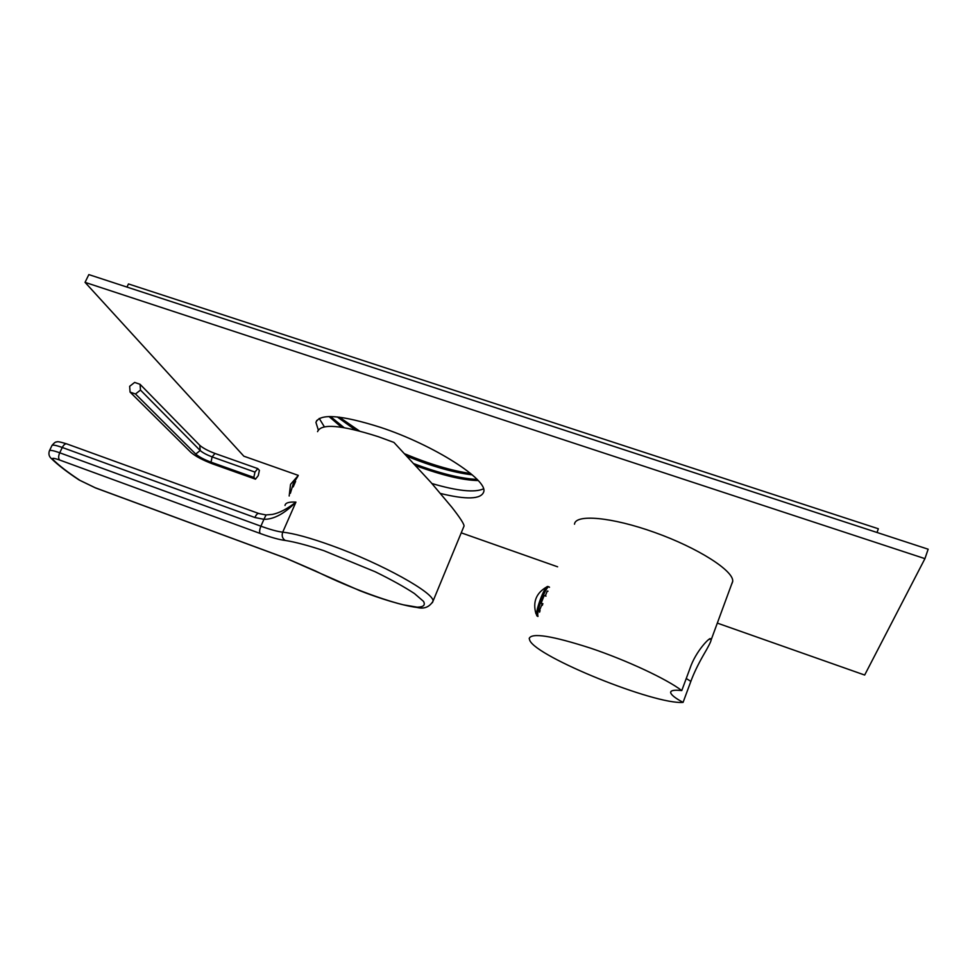 <?xml version="1.0" encoding="UTF-8"?>
<svg xmlns="http://www.w3.org/2000/svg" width="977" height="977" viewBox="0 0 977 977"><rect width="100%" height="100%" fill="white"/><g stroke="black" fill="none" stroke-linecap="round" stroke-linejoin="round"><path stroke-width="1.47" d="M463.745 526.762L464.063 525.992C463.99 523.819 459.923 517.578 451.862 507.271L431.113 482.614L393.926 442.422L378.417 436.731C341.364 424.91 321.079 423.212 317.562 431.651M285.015 505.463C285.357 502.85 288.997 501.726 295.933 502.117C287.323 508.858 279.483 512.962 272.412 514.415L272.4 514.427M432.359 602.711L432.945 601.343C435.632 593.65 381.946 563.582 331.484 545.52C310.051 537.814 293.796 533.357 282.719 532.16L295.933 502.117C284.368 513.743 273.694 519.471 263.937 519.312L266.062 514.928L272.412 514.415M285.247 540.452C279.349 539.744 270.995 537.423 260.187 533.479L59.646 460.02C53.735 457.957 51.5 457.773 52.917 459.483C58.974 465.516 67.987 472.477 79.955 480.379L95.172 487.731L285.736 558.099L315.827 571.13C344.661 585.431 379.699 598.95 403.208 604.787L417.203 607.169C423.456 607.083 425.569 605.166 423.529 601.392L414.431 593.54C404.38 586.921 391.301 579.666 375.18 571.753L323.9 550.686C307.914 545.398 295.042 541.991 285.247 540.452C282.365 538.522 281.523 535.762 282.719 532.16C277.602 531.598 270.324 529.595 260.896 526.188L263.937 519.312L254.863 517.505C256.279 514.574 257.598 513.255 258.832 513.523L265.891 514.928M295.616 481.417L293.198 486.9M297.924 476.19L293.271 483.688L290.389 493.287M135.485 393.987L130.075 392.095L129.648 386.318L134.643 382.422L140.053 384.291L140.493 390.079L135.485 393.987L195.73 454.049C198.942 456.821 204.046 459.532 211.02 462.17L253.825 477.399L255.473 479.17L258.246 475.652L259.394 470.389L257.769 468.594L254.973 472.099L253.825 477.399M130.075 392.095L190.82 452.302C195.473 456.296 202.801 460.179 212.803 463.965L255.473 479.17M140.493 390.079L200.2 450.531C202.691 452.717 206.66 454.83 212.119 456.894L254.973 472.099M140.053 384.291L199.748 445.292C202.935 448.101 208.016 450.824 214.989 453.45L257.769 468.594M717.35 623.118L864.669 675.046L924.926 558.649L928.15 549.208L88.834 274.598L85.048 282.353L243.847 456.198L298.278 475.384M483.468 488.866C474.663 492.799 457.48 491.028 431.919 483.53M324.364 426.815L319.235 418.437M318.294 429.929L315.925 422.406C319.711 413.271 341.229 414.92 380.505 427.352C433.727 444.889 488.195 479.854 483.713 491.907C481.038 499.332 466.64 499.858 440.529 493.483M461.229 532.831L557.611 566.807M924.926 558.649L85.048 282.353M339.3 417.142L359.402 430.979M404.905 453.902C429.648 464.185 451.582 470.731 470.706 473.54M337.273 416.923L355.286 429.941M407.201 456.344C432.176 466.469 453.853 472.636 472.245 474.846M330.495 416.544L344.051 427.621M414.101 463.757C439.467 473.332 460.485 478.559 477.142 479.463M126.961 287.067L877.028 532.489L878.335 528.765L128.463 283.941L126.961 287.067M681.763 690.58C674.435 689.762 670.735 690.373 670.649 692.4L670.674 692.656C671.175 694.928 675.315 698.176 683.07 702.402C654.553 704.735 536.959 657.118 529.815 640.485L529.204 638.457C531.586 632.51 552.115 635.771 590.804 648.227C626.929 660.415 666.717 679.027 681.763 690.58L689.896 668.671C695.746 650.816 710.743 636.161 710.499 638.909L711.109 639.984L732.701 581.315C733.91 570.886 697.81 547.792 654.688 532.441C611.578 516.943 575.306 513.89 574.5 524.185M732.677 581.62L731.895 583.745M683.07 702.402L690.849 681.384L686.245 678.514M711.109 639.984C710.987 641.584 708.362 646.725 703.257 655.396C697.834 664.934 693.694 673.593 690.849 681.384M549.489 587.287L549.184 586.945C546.485 584.441 535.823 612.384 538.022 616.194M545.984 596.129L544.189 595.481L541.148 603.139L542.54 604.8M542.333 605.337L541.673 605.093L539.487 610.613L539.622 612.188M547.963 591.146L547.23 591.073L545.325 595.885M549.025 586.884L547.694 586.469C544.409 585.992 534.614 612.689 536.91 615.864L537.912 616.475M541.148 603.139L542.943 603.786M539.487 610.613L540.147 610.857M547.23 591.073L547.889 591.305M260.187 533.479C259.259 532.111 259.503 529.681 260.896 526.188L59.731 452.791C53.259 450.482 49.815 449.847 49.387 450.873C48.423 453.89 49.009 456.381 51.146 458.347L51.024 458.213M315.827 571.13L315.18 570.812M254.863 517.505L62.272 447.478C63.749 444.694 65.276 443.509 66.851 443.924L258.697 513.475M49.497 450.641L51.915 445.622C52.343 444.559 55.799 445.182 62.272 447.478L59.731 452.791C58.339 456.125 58.302 458.543 59.646 460.02M52.917 459.483L51.146 458.347C57.728 464.832 67.071 472.062 79.198 480.037L95.453 487.902L285.943 558.246L359.988 590.755C378.575 598.034 401.901 605.545 417.228 607.499C424.079 609.184 429.318 607.132 432.945 601.343L464.063 525.992M79.955 480.379L79.198 480.037M199.748 445.292L200.2 450.531L195.73 454.049M214.989 453.45L212.119 456.894L211.02 462.17M52.025 445.378C54.346 442.679 55.909 441.567 56.727 442.019C56.91 441.238 60.293 441.873 66.851 443.924M298.205 475.543L290.682 484.213M290.523 484.555L289.18 496.011M316.817 420.403L315.925 422.406M478.168 480.55C463.171 480.342 442.434 475.396 415.933 465.736M341.462 427.218L329.017 416.544M670.991 691.484L670.649 692.4M710.499 638.909L708.997 639.483M547.108 586.713C536.226 592.831 532.526 601.881 536.007 613.886"/></g></svg>
